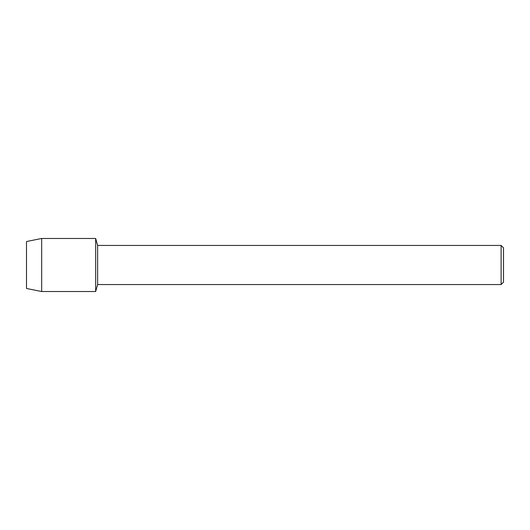 <?xml version="1.0" encoding="UTF-8"?>
<svg xmlns="http://www.w3.org/2000/svg" width="530" height="530" viewBox="0 0 530 530"><rect width="100%" height="100%" fill="white"/><g stroke="black" fill="none" stroke-linecap="round" stroke-linejoin="round"><path stroke-width="0.79" d="M26.5 288.466L26.5 241.534L41.671 238.467L95.665 238.467L97.626 245.443L501.115 245.443L503.5 247.828L503.5 282.172L501.115 284.557L97.626 284.557L95.665 291.533L95.665 238.467L95.665 291.533L41.671 291.533L26.5 288.466L26.5 241.534M97.626 284.557L97.626 245.443M501.115 284.557L501.115 245.443M41.671 291.533L41.671 238.467"/></g></svg>
